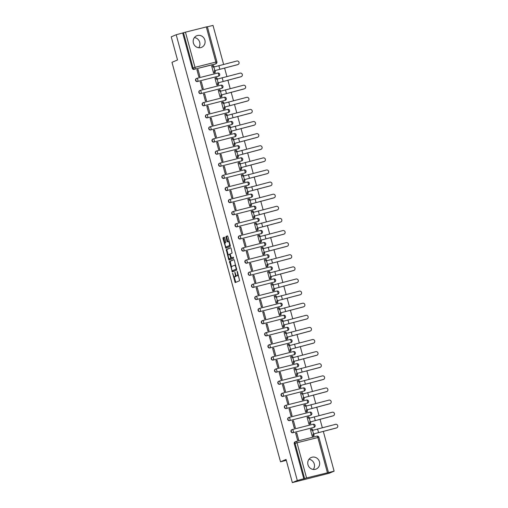 <?xml version="1.0" encoding="UTF-8"?>
<svg xmlns="http://www.w3.org/2000/svg" width="508" height="508" viewBox="0 0 508 508"><rect width="100%" height="100%" fill="white"/><g stroke="black" fill="none" stroke-linecap="round" stroke-linejoin="round"><path stroke-width="0.76" d="M232.594 273.221L235.223 282.588L239.617 280.727L237.458 271.767L237.147 271.304L237.115 271.907L237.401 272.955A2.527 0.838 -104.2 0 1 237.28 275.723L236.912 275.882A2.527 0.838 -104.2 0 1 236.874 275.895A2.527 0.838 -104.2 0 1 235.471 273.774L234.867 272.263L235.128 273.92A2.527 0.838 -104.2 0 1 235.007 276.689L234.639 276.841A2.527 0.838 -104.2 0 1 234.601 276.854A2.527 0.838 -104.2 0 1 233.197 274.733L232.594 273.221M218.288 76.257A1.613 1.518 67.1 0 0 218.491 76.187L218.764 76.073A1.613 1.518 -112.9 0 1 218.561 76.143L197.72 81.426A1.613 1.518 -112.9 0 1 196.672 78.391A1.613 1.518 -112.9 0 1 196.875 78.321A1.613 0.533 75.8 0 1 196.901 78.315A1.613 0.533 75.8 0 1 197.796 79.667A1.613 0.533 75.8 0 1 197.72 81.426L218.561 76.143A1.613 0.533 -104.2 0 0 218.637 74.378A1.613 0.533 75.8 0 0 217.742 73.025A1.613 0.533 75.8 0 0 217.716 73.038L196.933 78.308M221.577 88.367A1.613 1.518 67.1 0 0 221.78 88.297L222.053 88.182A1.613 1.518 -112.9 0 1 221.85 88.252L201.009 93.542A1.613 1.518 -112.9 0 1 199.962 90.5A1.613 1.518 -112.9 0 1 200.165 90.437A1.613 0.533 75.8 0 1 200.19 90.424A1.613 0.533 75.8 0 1 201.085 91.777A1.613 0.533 75.8 0 1 201.009 93.542L221.85 88.252A1.613 0.533 -104.2 0 0 221.926 86.487A1.613 0.533 75.8 0 0 221.031 85.141A1.613 0.533 75.8 0 0 221.005 85.147L200.222 90.424M224.866 100.476A1.613 1.518 67.1 0 0 225.069 100.413L225.342 100.292A1.613 1.518 -112.9 0 1 225.139 100.362L204.299 105.651A1.613 1.518 -112.9 0 1 203.251 102.616A1.613 1.518 -112.9 0 1 203.46 102.546A1.613 0.533 75.8 0 1 203.486 102.533A1.613 0.533 75.8 0 1 204.375 103.886A1.613 0.533 75.8 0 1 204.299 105.651L225.139 100.362A1.613 0.533 -104.2 0 0 225.215 98.603A1.613 0.533 75.8 0 0 224.32 97.25A1.613 0.533 75.8 0 0 224.295 97.257L203.511 102.533M228.156 112.592A1.613 1.518 67.1 0 0 228.359 112.522L228.638 112.408A1.613 1.518 -112.9 0 1 228.429 112.471L207.594 117.761A1.613 1.518 -112.9 0 1 206.54 114.725A1.613 1.518 -112.9 0 1 206.75 114.656A1.613 0.533 75.8 0 1 206.775 114.649L227.584 109.366A1.613 0.533 75.8 0 1 227.609 109.36A1.613 0.533 75.8 0 1 228.505 110.712A1.613 0.533 -104.2 0 1 228.429 112.471L207.594 117.761A1.613 0.533 75.8 0 0 207.67 115.995A1.613 0.533 75.8 0 0 206.775 114.649A1.613 1.613 0 0 0 206.54 114.725L206.267 114.84A1.613 1.518 67.1 0 0 207.321 117.875M231.445 124.701A1.613 1.518 67.1 0 0 231.654 124.631L231.927 124.517A1.613 1.518 -112.9 0 1 231.718 124.587L210.884 129.87A1.613 1.518 -112.9 0 1 209.836 126.835A1.613 1.518 -112.9 0 1 210.039 126.765A1.613 0.533 75.8 0 1 210.064 126.759A1.613 0.533 75.8 0 1 210.96 128.111A1.613 0.533 75.8 0 1 210.884 129.87L231.718 124.587A1.613 0.533 -104.2 0 0 231.794 122.822A1.613 0.533 75.8 0 0 230.905 121.469A1.613 0.533 75.8 0 0 230.88 121.482L210.09 126.752M234.734 136.811A1.613 1.518 67.1 0 0 234.944 136.741L235.217 136.627A1.613 1.518 -112.9 0 1 235.014 136.696L214.173 141.98A1.613 1.518 -112.9 0 1 213.125 138.944A1.613 1.518 -112.9 0 1 213.328 138.874A1.613 0.533 75.8 0 1 213.354 138.868A1.613 0.533 75.8 0 1 214.249 140.221A1.613 0.533 75.8 0 1 214.173 141.98L235.014 136.696A1.613 0.533 -104.2 0 0 235.09 134.931A1.613 0.533 75.8 0 0 234.194 133.579A1.613 0.533 75.8 0 0 234.169 133.591L213.379 138.862M238.03 148.92A1.613 1.518 67.1 0 0 238.233 148.85L238.506 148.736A1.613 1.518 -112.9 0 1 238.303 148.806L217.462 154.095A1.613 1.518 -112.9 0 1 216.414 151.054A1.613 1.518 -112.9 0 1 216.618 150.99A1.613 0.533 75.8 0 1 216.643 150.978A1.613 0.533 75.8 0 1 217.538 152.33A1.613 0.533 75.8 0 1 217.462 154.095L238.303 148.806A1.613 0.533 -104.2 0 0 238.379 147.041A1.613 0.533 75.8 0 0 237.484 145.694A1.613 0.533 75.8 0 0 237.458 145.701L216.675 150.971M241.319 161.03A1.613 1.518 67.1 0 0 241.522 160.966L241.795 160.846A1.613 1.518 -112.9 0 1 241.592 160.915L220.751 166.205A1.613 1.518 -112.9 0 1 219.704 163.17A1.613 1.518 -112.9 0 1 219.907 163.1A1.613 0.533 75.8 0 1 219.939 163.087A1.613 0.533 75.8 0 1 220.828 164.44A1.613 0.533 75.8 0 1 220.751 166.205L241.592 160.915A1.613 0.533 -104.2 0 0 241.668 159.156A1.613 0.533 75.8 0 0 240.773 157.804A1.613 0.533 75.8 0 1 240.773 157.804L219.964 163.087M244.608 173.145A1.613 1.518 67.1 0 0 244.812 173.076L245.085 172.961A1.613 1.518 -112.9 0 1 244.881 173.025L224.047 178.314A1.613 1.518 -112.9 0 1 222.993 175.279A1.613 1.518 -112.9 0 1 223.203 175.209A1.613 0.533 75.8 0 1 223.228 175.203A1.613 0.533 75.8 0 1 224.117 176.549A1.613 0.533 75.8 0 1 224.047 178.314L244.881 173.025A1.613 0.533 -104.2 0 0 244.958 171.266A1.613 0.533 75.8 0 0 244.062 169.913A1.613 0.533 75.8 0 0 244.037 169.92L223.253 175.196M247.898 185.255A1.613 1.518 67.1 0 0 248.101 185.185L248.38 185.071A1.613 1.518 -112.9 0 1 248.171 185.141L227.336 190.424A1.613 1.518 -112.9 0 1 226.289 187.389A1.613 1.518 -112.9 0 1 226.492 187.319A1.613 0.533 75.8 0 1 226.517 187.312A1.613 0.533 75.8 0 1 227.413 188.665A1.613 0.533 75.8 0 1 227.336 190.424L248.171 185.141A1.613 0.533 -104.2 0 0 248.247 183.375A1.613 0.533 75.8 0 0 247.352 182.023A1.613 0.533 75.8 0 0 247.326 182.035L226.543 187.306M251.187 197.364A1.613 1.518 67.1 0 0 251.397 197.294L251.67 197.18A1.613 1.518 -112.9 0 1 251.46 197.25L230.626 202.533A1.613 1.518 -112.9 0 1 229.578 199.498A1.613 1.518 -112.9 0 1 229.781 199.428A1.613 0.533 75.8 0 1 229.806 199.422A1.613 0.533 75.8 0 1 230.702 200.774A1.613 0.533 75.8 0 1 230.626 202.533L251.46 197.25A1.613 0.533 -104.2 0 0 251.536 195.485A1.613 0.533 75.8 0 0 250.647 194.132A1.613 0.533 75.8 0 0 250.622 194.145L229.832 199.415M254.476 209.474A1.613 1.518 67.1 0 0 254.686 209.404L254.959 209.29A1.613 1.518 -112.9 0 1 254.756 209.359L233.915 214.649A1.613 1.518 -112.9 0 1 232.867 211.607A1.613 1.518 -112.9 0 1 233.07 211.544A1.613 0.533 75.8 0 1 233.096 211.531L253.911 206.254A1.613 0.533 75.8 0 1 253.936 206.248A1.613 0.533 75.8 0 1 254.832 207.594A1.613 0.533 -104.2 0 1 254.756 209.359L233.915 214.649A1.613 0.533 75.8 0 0 233.991 212.884A1.613 0.533 75.8 0 0 233.096 211.531A1.613 1.613 0 0 0 232.867 211.607L232.594 211.728A1.613 1.518 67.1 0 0 233.642 214.763M257.772 221.583A1.613 1.518 67.1 0 0 257.975 221.52L258.248 221.399A1.613 1.518 -112.9 0 1 258.045 221.469L237.204 226.759A1.613 1.518 -112.9 0 1 236.156 223.723A1.613 1.518 -112.9 0 1 236.36 223.653A1.613 0.533 75.8 0 1 236.385 223.641A1.613 0.533 75.8 0 1 237.28 224.993A1.613 0.533 75.8 0 1 237.204 226.759L258.045 221.469A1.613 0.533 -104.2 0 0 258.121 219.71A1.613 0.533 75.8 0 0 257.226 218.357A1.613 0.533 75.8 0 0 257.2 218.364L236.417 223.641M261.061 233.699A1.613 1.518 67.1 0 0 261.264 233.629L261.537 233.515A1.613 1.518 -112.9 0 1 261.334 233.578L240.494 238.868A1.613 1.518 -112.9 0 1 239.446 235.833A1.613 1.518 -112.9 0 1 239.655 235.763A1.613 0.533 75.8 0 1 239.681 235.756A1.613 0.533 75.8 0 1 240.57 237.103A1.613 0.533 75.8 0 1 240.494 238.868L261.334 233.578A1.613 0.533 -104.2 0 0 261.41 231.819A1.613 0.533 75.8 0 0 260.515 230.467A1.613 0.533 75.8 0 0 260.49 230.473L239.706 235.75M264.351 245.809A1.613 1.518 67.1 0 0 264.554 245.739L264.827 245.624A1.613 1.518 -112.9 0 1 264.624 245.694L243.789 250.977A1.613 1.518 -112.9 0 1 242.735 247.942A1.613 1.518 -112.9 0 1 242.945 247.872A1.613 0.533 75.8 0 1 242.97 247.866L263.779 242.589A1.613 0.533 75.8 0 1 263.804 242.576A1.613 0.533 75.8 0 1 264.7 243.929A1.613 0.533 -104.2 0 1 264.624 245.694L243.789 250.977A1.613 0.533 75.8 0 0 243.865 249.212A1.613 0.533 75.8 0 0 242.97 247.866A1.613 1.613 0 0 0 242.735 247.942L242.462 248.056A1.613 1.518 67.1 0 0 243.51 251.092M267.64 257.918A1.613 1.518 67.1 0 0 267.843 257.848L268.122 257.734A1.613 1.518 -112.9 0 1 267.913 257.804L247.079 263.087A1.613 1.518 -112.9 0 1 246.031 260.052A1.613 1.518 -112.9 0 1 246.234 259.982A1.613 0.533 75.8 0 1 246.259 259.975A1.613 0.533 75.8 0 1 247.155 261.328A1.613 0.533 75.8 0 1 247.079 263.087L267.913 257.804A1.613 0.533 -104.2 0 0 267.989 256.038A1.613 0.533 75.8 0 0 267.094 254.686A1.613 0.533 75.8 0 1 267.094 254.686L246.285 259.969M270.929 270.027A1.613 1.518 67.1 0 0 271.139 269.958L271.412 269.843A1.613 1.518 -112.9 0 1 271.202 269.913L250.368 275.203A1.613 1.518 -112.9 0 1 249.32 272.161A1.613 1.518 -112.9 0 1 249.523 272.091A1.613 0.533 75.8 0 1 249.549 272.085A1.613 0.533 75.8 0 1 250.444 273.437A1.613 0.533 75.8 0 1 250.368 275.203L271.202 269.913A1.613 0.533 -104.2 0 0 271.278 268.148A1.613 0.533 75.8 0 0 270.389 266.802A1.613 0.533 75.8 0 0 270.364 266.808L249.574 272.078M274.225 282.137A1.613 1.518 67.1 0 0 274.428 282.073L274.701 281.953A1.613 1.518 -112.9 0 1 274.498 282.023L253.657 287.312A1.613 1.518 -112.9 0 1 252.609 284.277A1.613 1.518 -112.9 0 1 252.813 284.207A1.613 0.533 75.8 0 1 252.838 284.194A1.613 0.533 75.8 0 1 253.733 285.547A1.613 0.533 75.8 0 1 253.657 287.312L274.498 282.023A1.613 0.533 -104.2 0 0 274.574 280.264A1.613 0.533 75.8 0 0 273.679 278.911A1.613 0.533 75.8 0 0 273.653 278.917L252.863 284.194M277.514 294.253A1.613 1.518 67.1 0 0 277.717 294.183L277.99 294.062A1.613 1.518 -112.9 0 1 277.787 294.132L256.946 299.422A1.613 1.518 -112.9 0 1 255.899 296.386A1.613 1.518 -112.9 0 1 256.102 296.316A1.613 0.533 75.8 0 1 256.127 296.31A1.613 0.533 75.8 0 1 257.023 297.656A1.613 0.533 75.8 0 1 256.946 299.422L277.787 294.132A1.613 0.533 -104.2 0 0 277.863 292.373A1.613 0.533 75.8 0 0 276.968 291.021A1.613 0.533 75.8 0 1 276.968 291.021L256.159 296.304M280.803 306.362A1.613 1.518 67.1 0 0 281.007 306.292L281.28 306.178A1.613 1.518 -112.9 0 1 281.076 306.248L260.236 311.531A1.613 1.518 -112.9 0 1 259.188 308.496A1.613 1.518 -112.9 0 1 259.397 308.426A1.613 0.533 75.8 0 1 259.423 308.419A1.613 0.533 75.8 0 1 260.312 309.766A1.613 0.533 75.8 0 1 260.236 311.531L281.076 306.248A1.613 0.533 -104.2 0 0 281.153 304.483A1.613 0.533 75.8 0 0 280.257 303.13A1.613 0.533 75.8 0 0 280.232 303.143L259.448 308.413M284.093 318.472A1.613 1.518 67.1 0 0 284.296 318.402L284.569 318.287A1.613 1.518 -112.9 0 1 284.366 318.357L263.531 323.64A1.613 1.518 -112.9 0 1 262.477 320.605A1.613 1.518 -112.9 0 1 262.687 320.535A1.613 0.533 75.8 0 1 262.712 320.529A1.613 0.533 75.8 0 1 263.608 321.882A1.613 0.533 75.8 0 1 263.531 323.64L284.366 318.357A1.613 0.533 -104.2 0 0 284.442 316.592A1.613 0.533 75.8 0 0 283.547 315.239A1.613 0.533 75.8 0 0 283.521 315.252L262.738 320.523M287.382 330.581A1.613 1.518 67.1 0 0 287.591 330.511L287.865 330.397A1.613 1.518 -112.9 0 1 287.655 330.467L266.821 335.75A1.613 1.518 -112.9 0 1 265.773 332.715A1.613 1.518 -112.9 0 1 265.976 332.645A1.613 0.533 75.8 0 1 266.001 332.638A1.613 0.533 75.8 0 1 266.897 333.991A1.613 0.533 75.8 0 1 266.821 335.75L287.655 330.467A1.613 0.533 -104.2 0 0 287.731 328.701A1.613 0.533 75.8 0 0 286.842 327.355A1.613 0.533 75.8 0 0 286.81 327.362L266.027 332.632M290.671 342.69A1.613 1.518 67.1 0 0 290.881 342.621L291.154 342.506A1.613 1.518 -112.9 0 1 290.951 342.576L270.11 347.866A1.613 1.518 -112.9 0 1 269.062 344.83A1.613 1.518 -112.9 0 1 269.265 344.761A1.613 0.533 75.8 0 1 269.291 344.748L290.106 339.471A1.613 0.533 75.8 0 1 290.132 339.465A1.613 0.533 75.8 0 1 291.021 340.811A1.613 0.533 -104.2 0 1 290.951 342.576L270.11 347.866A1.613 0.533 75.8 0 0 270.186 346.1A1.613 0.533 75.8 0 0 269.291 344.748A1.613 1.613 0 0 0 269.062 344.83L268.789 344.945A1.613 1.518 67.1 0 0 269.837 347.98M293.967 354.806A1.613 1.518 67.1 0 0 294.17 354.736L294.443 354.616A1.613 1.518 -112.9 0 1 294.24 354.686L273.399 359.975A1.613 1.518 -112.9 0 1 272.351 356.94A1.613 1.518 -112.9 0 1 272.555 356.87A1.613 0.533 75.8 0 1 272.58 356.857A1.613 0.533 75.8 0 1 273.475 358.21A1.613 0.533 75.8 0 1 273.399 359.975L294.24 354.686A1.613 0.533 -104.2 0 0 294.316 352.927A1.613 0.533 75.8 0 0 293.421 351.574A1.613 0.533 75.8 0 0 293.395 351.58L272.606 356.857M297.256 366.916A1.613 1.518 67.1 0 0 297.459 366.846L297.732 366.732A1.613 1.518 -112.9 0 1 297.529 366.795L276.689 372.085A1.613 1.518 -112.9 0 1 275.641 369.049A1.613 1.518 -112.9 0 1 275.844 368.979A1.613 0.533 75.8 0 1 275.869 368.973A1.613 0.533 75.8 0 1 276.765 370.319A1.613 0.533 75.8 0 1 276.689 372.085L297.529 366.795A1.613 0.533 -104.2 0 0 297.605 365.036A1.613 0.533 75.8 0 0 296.71 363.684A1.613 0.533 75.8 0 0 296.685 363.69L275.901 368.967M300.546 379.025A1.613 1.518 67.1 0 0 300.749 378.955L301.022 378.841A1.613 1.518 -112.9 0 1 300.819 378.911L279.978 384.194A1.613 1.518 -112.9 0 1 278.93 381.159A1.613 1.518 -112.9 0 1 279.14 381.089A1.613 0.533 75.8 0 1 279.165 381.083A1.613 0.533 75.8 0 1 280.054 382.435A1.613 0.533 75.8 0 1 279.978 384.194L300.819 378.911A1.613 0.533 -104.2 0 0 300.895 377.146A1.613 0.533 75.8 0 0 299.999 375.793A1.613 0.533 75.8 0 0 299.974 375.806L279.19 381.076M303.835 391.135A1.613 1.518 67.1 0 0 304.038 391.065L304.317 390.95A1.613 1.518 -112.9 0 1 304.108 391.02L283.274 396.304A1.613 1.518 -112.9 0 1 282.219 393.268A1.613 1.518 -112.9 0 1 282.429 393.198A1.613 0.533 75.8 0 1 282.454 393.192A1.613 0.533 75.8 0 1 283.35 394.545A1.613 0.533 75.8 0 1 283.274 396.304L304.108 391.02A1.613 0.533 -104.2 0 0 304.184 389.255A1.613 0.533 75.8 0 0 303.289 387.902A1.613 0.533 75.8 0 0 303.263 387.915L282.48 393.186M307.124 403.244A1.613 1.518 67.1 0 0 307.334 403.174L307.607 403.06A1.613 1.518 -112.9 0 1 307.397 403.13L286.563 408.419A1.613 1.518 -112.9 0 1 285.515 405.378A1.613 1.518 -112.9 0 1 285.718 405.314A1.613 0.533 75.8 0 1 285.744 405.301A1.613 0.533 75.8 0 1 286.639 406.654A1.613 0.533 75.8 0 1 286.563 408.419L307.397 403.13A1.613 0.533 -104.2 0 0 307.473 401.364A1.613 0.533 75.8 0 0 306.584 400.018A1.613 0.533 75.8 0 0 306.559 400.025L285.769 405.301M310.413 415.353A1.613 1.518 67.1 0 0 310.623 415.29L310.896 415.169A1.613 1.518 -112.9 0 1 310.693 415.239L289.852 420.529A1.613 1.518 -112.9 0 1 288.804 417.493A1.613 1.518 -112.9 0 1 289.008 417.424A1.613 0.533 75.8 0 1 289.033 417.411A1.613 0.533 75.8 0 1 289.928 418.763A1.613 0.533 75.8 0 1 289.852 420.529L310.693 415.239A1.613 0.533 -104.2 0 0 310.769 413.48A1.613 0.533 75.8 0 0 309.874 412.128A1.613 0.533 75.8 0 0 309.848 412.134L289.058 417.411M313.709 427.469A1.613 1.518 67.1 0 0 313.912 427.399L314.185 427.285A1.613 1.518 -112.9 0 1 313.982 427.349L293.141 432.638A1.613 1.518 -112.9 0 1 292.094 429.603A1.613 1.518 -112.9 0 1 292.297 429.533A1.613 0.533 75.8 0 1 292.322 429.527A1.613 0.533 75.8 0 1 293.218 430.873A1.613 0.533 75.8 0 1 293.141 432.638L313.982 427.349A1.613 0.533 -104.2 0 0 314.058 425.59A1.613 0.533 75.8 0 0 313.163 424.237A1.613 0.533 75.8 0 1 313.163 424.237L292.354 429.52M307.969 464.725A6.28 5.918 67.1 0 0 316.154 469.055A6.28 5.918 67.1 0 0 319.456 461.81A6.28 5.918 67.1 0 0 311.264 457.479A6.28 5.918 67.1 0 0 307.969 464.725M313.271 469.455A6.28 5.918 67.1 0 0 314.274 464.001A6.28 5.918 67.1 0 0 308.972 459.27M193.396 43.021A6.28 5.918 67.1 0 0 201.581 47.352A6.28 5.918 67.1 0 0 204.883 40.107A6.28 5.918 67.1 0 0 196.691 35.782A6.28 5.918 67.1 0 0 193.396 43.021M198.698 47.752A6.28 5.918 67.1 0 0 199.701 42.297A6.28 5.918 67.1 0 0 194.399 37.567M224.72 237.877L224.282 237.217L223.037 237.738L222.999 238.608L225.882 248.26L230.295 246.399L230.327 245.535L227.889 236.544L227.451 235.877L225.946 236.512L226.955 241.224L227.394 241.891L228.143 241.573A2.115 0.705 -104.2 0 1 228.175 241.56A2.115 0.705 -104.2 0 1 229.362 243.383A2.115 0.705 -104.2 0 1 229.254 245.65L226.358 246.875A2.115 0.705 -104.2 0 1 226.32 246.882A2.115 0.705 -104.2 0 1 225.133 245.059A2.115 0.705 -104.2 0 1 225.247 242.792L225.73 242.589L225.768 241.725L224.72 237.877M306.559 477.945L334.118 471.164L329.165 473.259L292.348 482.6L286.061 459.467L280.511 461.81L171.971 62.313L177.521 59.969L171.234 36.836L176.193 34.741L297.301 480.505L304.59 478.53L295.034 443.357A1.613 1.518 -112.9 0 1 296.088 441.433A1.613 0.533 -104.2 0 0 296.088 441.433A1.613 1.613 0 0 0 295.885 441.503L295.11 441.827A1.613 1.518 -112.9 0 0 294.265 443.687L297.009 442.773L306.559 477.945L304.59 478.53M292.348 482.6L297.301 480.505M229.476 261.442L232.334 271.958L236.734 270.097L234.328 260.242L233.89 259.575L229.476 261.442L230.213 261.252L231.502 266.992M228.664 259.448L226.257 249.593L230.67 247.726L231.108 248.393L232.112 253.105L230.334 253.86L230.295 254.724L231.426 257.937L233.293 257.15L233.585 258.216L229.114 260.109L228.664 259.448L229.4 259.258L229.222 258.616M214.992 64.148L215.767 63.824A1.613 1.518 -112.9 0 0 215.97 63.754L215.201 64.078A1.613 1.518 -112.9 0 1 214.992 64.148L194.926 69.107A1.613 1.518 -112.9 0 1 193.034 67.926L183.477 32.76L185.452 32.175L207.347 26.676L216.897 61.849L215.843 62.059L206.286 26.892M334.118 471.164L323.291 431.317M322.307 427.698L320.002 419.208M319.018 415.582L316.713 407.099M315.728 403.473L313.423 394.983M312.439 391.363L310.134 382.873M309.15 379.254L306.838 370.764M305.854 367.144L303.549 358.654M302.565 355.029L300.26 346.545M299.276 342.919L296.97 334.429M295.986 330.81L293.681 322.32M292.697 318.7L290.386 310.21M289.408 306.591L287.096 298.101M286.112 294.475L283.807 285.991M282.823 282.365L280.518 273.882M279.533 270.256L277.228 261.766M276.244 258.147L273.939 249.657M272.955 246.037L270.643 237.547M269.659 233.928L267.354 225.438M266.37 221.812L264.065 213.328M263.081 209.702L260.775 201.212M259.791 197.593L257.486 189.103M256.502 185.484L254.197 176.994M253.213 173.374L250.901 164.884M249.917 161.258L247.612 152.775M246.628 149.149L244.323 140.659M243.338 137.039L241.033 128.549M240.049 124.93L237.744 116.44M236.76 112.82L234.455 104.331M233.47 100.705L231.159 92.221M230.175 88.595L227.87 80.105M226.886 76.486L224.58 67.996M223.596 64.376L213.004 25.4L207.385 26.829M176.193 34.741L183.477 32.76M310.706 429.311L310.375 429.393L312.274 436.378L313.36 436.048M296.748 432.848L295.643 433.127L297.542 440.112L298.647 439.833L296.748 432.848L295.694 433.299M293.459 420.738L292.354 421.018L294.253 428.003L295.358 427.723L293.459 420.738L292.398 421.183M307.41 417.195L307.08 417.284L308.978 424.269L310.071 423.939M290.17 408.629L289.065 408.908L290.963 415.893L292.068 415.614L290.17 408.629L289.109 409.073M304.121 405.086L303.79 405.168L305.689 412.159L306.781 411.829M286.88 396.513L285.775 396.799L287.674 403.784L288.779 403.504L286.88 396.513L285.82 396.964M300.831 392.976L300.501 393.059L302.4 400.044L303.492 399.713M283.591 384.404L282.486 384.683L284.385 391.674L285.49 391.395L283.591 384.404L282.531 384.854M297.542 380.867L297.212 380.949L299.11 387.934L300.203 387.604M280.302 372.294L279.197 372.574L281.095 379.559L282.194 379.279L280.302 372.294L279.241 372.745M294.253 368.757L293.922 368.84L295.821 375.825L296.907 375.495M277.006 360.185L275.901 360.464L277.8 367.449L278.905 367.17L277.006 360.185L275.952 360.629M290.963 356.641L290.633 356.73L292.532 363.715L293.618 363.385M273.717 348.075L272.612 348.355L274.511 355.34L275.615 355.06L273.717 348.075L272.656 348.52M287.668 344.532L287.337 344.615L289.236 351.606L290.328 351.276M270.427 335.959L269.323 336.245L271.221 343.23L272.326 342.951L270.427 335.959L269.367 336.41M284.378 332.423L284.048 332.505L285.947 339.496L287.039 339.166M267.138 323.85L266.033 324.129L267.932 331.121L269.037 330.841L267.138 323.85L266.078 324.301M281.089 320.313L280.759 320.396L282.658 327.381L283.75 327.05M263.849 311.741L262.744 312.02L264.643 319.011L265.748 318.726L263.849 311.741L262.788 312.191M277.8 308.204L277.47 308.286L279.368 315.271L280.46 314.941M260.553 299.631L259.455 299.911L261.347 306.896L262.452 306.616L260.553 299.631L259.499 300.076M274.511 296.088L274.18 296.177L276.079 303.162L277.165 302.832M257.264 287.522L256.159 287.801L258.058 294.786L259.163 294.507L257.264 287.522L256.21 287.966M271.215 283.978L270.891 284.061L272.783 291.052L273.875 290.722M253.975 275.412L252.87 275.692L254.768 282.677L255.873 282.397L253.975 275.412L252.914 275.857M267.926 271.869L267.595 271.951L269.494 278.943L270.586 278.613M250.685 263.296L249.58 263.576L251.479 270.567L252.584 270.288L250.685 263.296L249.625 263.747M264.636 259.759L264.306 259.842L266.205 266.827L267.297 266.497M247.396 251.187L246.291 251.466L248.19 258.458L249.295 258.172L247.396 251.187L246.336 251.638M261.347 247.65L261.017 247.733L262.915 254.718L264.008 254.387M244.107 239.078L243.002 239.357L244.9 246.342L246.005 246.062L244.107 239.078L243.046 239.522M258.058 235.541L257.727 235.623L259.626 242.608L260.718 242.278M240.811 226.968L239.713 227.247L241.605 234.232L242.71 233.953L240.811 226.968L239.757 227.413M254.768 223.425L254.438 223.507L256.337 230.499L257.423 230.168M237.522 214.859L236.417 215.138L238.316 222.123L239.42 221.844L237.522 214.859L236.461 215.303M251.473 211.315L251.143 211.398L253.041 218.389L254.133 218.059M234.232 202.743L233.128 203.022L235.026 210.014L236.131 209.734L234.232 202.743L233.172 203.194M248.183 199.206L247.853 199.288L249.752 206.273L250.844 205.943M230.943 190.633L229.838 190.913L231.737 197.904L232.842 197.618L230.943 190.633L229.883 191.084M244.894 187.096L244.564 187.179L246.463 194.164L247.555 193.834M227.654 178.524L226.549 178.803L228.448 185.788L229.553 185.509L227.654 178.524L226.593 178.968M241.605 174.987L241.275 175.07L243.173 182.054L244.265 181.724M224.365 166.414L223.26 166.694L225.158 173.679L226.263 173.399L224.365 166.414L223.304 166.859M238.316 162.871L237.985 162.96L239.884 169.945L240.976 169.615M221.069 154.305L219.964 154.584L221.863 161.569L222.968 161.29L221.069 154.305L220.015 154.749M235.026 150.762L234.696 150.844L236.595 157.836L237.681 157.505M217.78 142.189L216.675 142.475L218.573 149.46L219.678 149.181L217.78 142.189L216.719 142.64M231.731 138.652L231.4 138.735L233.299 145.72L234.391 145.39M214.49 130.08L213.385 130.359L215.284 137.351L216.389 137.071L214.49 130.08L213.43 130.531M228.441 126.543L228.111 126.625L230.01 133.61L231.102 133.28M211.201 117.97L210.096 118.25L211.995 125.235L213.1 124.955L211.201 117.97L210.141 118.415M225.152 114.433L224.822 114.516L226.72 121.501L227.813 121.171M207.912 105.861L206.807 106.14L208.705 113.125L209.81 112.846L207.912 105.861L206.851 106.305M221.863 102.318L221.532 102.406L223.431 109.391L224.523 109.061M204.622 93.751L203.518 94.031L205.416 101.016L206.515 100.736L204.622 93.751L203.562 94.196M218.573 90.208L218.243 90.291L220.142 97.282L221.234 96.952M201.327 81.636L200.222 81.921L202.121 88.906L203.225 88.627L201.327 81.636L200.273 82.086M215.284 78.099L214.954 78.181L216.852 85.166L217.938 84.836M198.037 69.526L196.933 69.806L198.831 76.797L199.936 76.517L198.037 69.526L196.977 69.977M211.988 65.989L211.658 66.072L213.557 73.057L214.649 72.727M280.511 461.81L286.302 460.343M218.764 76.073A1.613 1.613 0 0 0 219.666 74.079A1.613 1.613 0 0 0 217.742 73.025L196.901 78.315A1.613 1.613 0 0 0 196.672 78.391L196.399 78.505A1.613 1.518 67.1 0 0 197.447 81.547M222.053 88.182A1.613 1.613 0 0 0 222.955 86.189A1.613 1.613 0 0 0 221.031 85.141L200.19 90.424A1.613 1.613 0 0 0 199.962 90.5L199.688 90.621A1.613 1.518 67.1 0 0 200.736 93.656M225.342 100.292A1.613 1.613 0 0 0 226.244 98.298A1.613 1.613 0 0 0 224.32 97.25L203.486 102.533A1.613 1.613 0 0 0 203.251 102.616L202.978 102.73A1.613 1.518 67.1 0 0 204.026 105.766M231.927 124.517A1.613 1.613 0 0 0 232.823 122.517A1.613 1.613 0 0 0 230.905 121.469L210.064 126.759A1.613 1.613 0 0 0 209.836 126.835L209.563 126.949A1.613 1.518 67.1 0 0 210.61 129.984M235.217 136.627A1.613 1.613 0 0 0 236.118 134.633A1.613 1.613 0 0 0 234.194 133.579L213.354 138.868A1.613 1.613 0 0 0 213.125 138.944L212.852 139.059A1.613 1.518 67.1 0 0 213.9 142.1M238.506 148.736A1.613 1.613 0 0 0 239.408 146.742A1.613 1.613 0 0 0 237.484 145.694L216.643 150.978A1.613 1.613 0 0 0 216.414 151.054L216.141 151.174A1.613 1.518 67.1 0 0 217.189 154.21M241.795 160.846A1.613 1.613 0 0 0 242.697 158.852A1.613 1.613 0 0 0 240.773 157.804L219.939 163.087A1.613 1.613 0 0 0 219.704 163.17L219.431 163.284A1.613 1.518 67.1 0 0 220.478 166.319M245.085 172.961A1.613 1.613 0 0 0 245.986 170.961A1.613 1.613 0 0 0 244.062 169.913L223.228 175.203A1.613 1.613 0 0 0 222.993 175.279L222.72 175.393A1.613 1.518 67.1 0 0 223.768 178.429M248.38 185.071A1.613 1.613 0 0 0 249.276 183.071A1.613 1.613 0 0 0 247.352 182.023L226.517 187.312A1.613 1.613 0 0 0 226.289 187.389L226.009 187.503A1.613 1.518 67.1 0 0 227.063 190.538M251.67 197.18A1.613 1.613 0 0 0 252.565 195.18A1.613 1.613 0 0 0 250.647 194.132L229.806 199.422A1.613 1.613 0 0 0 229.578 199.498L229.305 199.612A1.613 1.518 67.1 0 0 230.353 202.654M258.248 221.399A1.613 1.613 0 0 0 259.15 219.405A1.613 1.613 0 0 0 257.226 218.357L236.385 223.641A1.613 1.613 0 0 0 236.156 223.723L235.883 223.838A1.613 1.518 67.1 0 0 236.931 226.873M261.537 233.515A1.613 1.613 0 0 0 262.439 231.515A1.613 1.613 0 0 0 260.515 230.467L239.681 235.756A1.613 1.613 0 0 0 239.446 235.833L239.173 235.947A1.613 1.518 67.1 0 0 240.221 238.982M268.122 257.734A1.613 1.613 0 0 0 269.018 255.734A1.613 1.613 0 0 0 267.094 254.686L246.259 259.975A1.613 1.613 0 0 0 246.031 260.052L245.751 260.166A1.613 1.518 67.1 0 0 246.805 263.207M271.412 269.843A1.613 1.613 0 0 0 272.313 267.849A1.613 1.613 0 0 0 270.389 266.802L249.549 272.085A1.613 1.613 0 0 0 249.32 272.161L249.047 272.282A1.613 1.518 67.1 0 0 250.095 275.317M274.701 281.953A1.613 1.613 0 0 0 275.603 279.959A1.613 1.613 0 0 0 273.679 278.911L252.838 284.194A1.613 1.613 0 0 0 252.609 284.277L252.336 284.391A1.613 1.518 67.1 0 0 253.384 287.426M277.99 294.062A1.613 1.613 0 0 0 278.892 292.068A1.613 1.613 0 0 0 276.968 291.021L256.127 296.31A1.613 1.613 0 0 0 255.899 296.386L255.626 296.501A1.613 1.518 67.1 0 0 256.673 299.536M281.28 306.178A1.613 1.613 0 0 0 282.181 304.178A1.613 1.613 0 0 0 280.257 303.13L259.423 308.419A1.613 1.613 0 0 0 259.188 308.496L258.915 308.61A1.613 1.518 67.1 0 0 259.963 311.645M284.569 318.287A1.613 1.613 0 0 0 285.471 316.287A1.613 1.613 0 0 0 283.547 315.239L262.712 320.529A1.613 1.613 0 0 0 262.477 320.605L262.204 320.719A1.613 1.518 67.1 0 0 263.252 323.761M287.865 330.397A1.613 1.613 0 0 0 288.76 328.403A1.613 1.613 0 0 0 286.842 327.355L266.001 332.638A1.613 1.613 0 0 0 265.773 332.715L265.494 332.835A1.613 1.518 67.1 0 0 266.548 335.871M294.443 354.616A1.613 1.613 0 0 0 295.345 352.622A1.613 1.613 0 0 0 293.421 351.574L272.58 356.857A1.613 1.613 0 0 0 272.351 356.94L272.078 357.054A1.613 1.518 67.1 0 0 273.126 360.089M297.732 366.732A1.613 1.613 0 0 0 298.634 364.731A1.613 1.613 0 0 0 296.71 363.684L275.869 368.973A1.613 1.613 0 0 0 275.641 369.049L275.368 369.164A1.613 1.518 67.1 0 0 276.416 372.199M301.022 378.841A1.613 1.613 0 0 0 301.923 376.841A1.613 1.613 0 0 0 299.999 375.793L279.165 381.083A1.613 1.613 0 0 0 278.93 381.159L278.657 381.273A1.613 1.518 67.1 0 0 279.705 384.308M304.317 390.95A1.613 1.613 0 0 0 305.213 388.957A1.613 1.613 0 0 0 303.289 387.902L282.454 393.192A1.613 1.613 0 0 0 282.219 393.268L281.946 393.382A1.613 1.518 67.1 0 0 282.994 396.424M307.607 403.06A1.613 1.613 0 0 0 308.502 401.066A1.613 1.613 0 0 0 306.584 400.018L285.744 405.301A1.613 1.613 0 0 0 285.515 405.378L285.236 405.498A1.613 1.518 67.1 0 0 286.29 408.534M310.896 415.169A1.613 1.613 0 0 0 311.798 413.175A1.613 1.613 0 0 0 309.874 412.128L289.033 417.411A1.613 1.613 0 0 0 288.804 417.493L288.531 417.608A1.613 1.518 67.1 0 0 289.579 420.643M314.185 427.285A1.613 1.613 0 0 0 315.087 425.285A1.613 1.613 0 0 0 313.163 424.237L292.322 429.527A1.613 1.613 0 0 0 292.094 429.603L291.821 429.717A1.613 1.518 67.1 0 0 292.868 432.752M182.709 33.09L192.259 68.256A1.613 1.518 67.1 0 0 194.158 69.431M303.822 478.853L294.265 443.687M235.293 276.676A2.527 0.838 -104.2 0 0 235.337 276.669A2.527 0.838 -104.2 0 0 235.375 276.657L234.639 276.841M236.106 275.311A2.527 0.838 -104.2 0 1 235.744 276.498L235.375 276.657M237.566 275.717A2.527 0.838 -104.2 0 0 237.611 275.711A2.527 0.838 -104.2 0 0 237.649 275.692L236.912 275.882M238.335 274.987A2.527 0.838 -104.2 0 1 238.017 275.539L237.649 275.692M234.118 276.638L235.801 282.34M234.029 259.639L230.213 261.252M232.512 270.726L232.912 271.71M231.997 270.313L232.315 270.777L236.176 269.145L235.896 267.43A2.527 0.838 -104.2 0 0 234.493 265.309A2.527 0.838 -104.2 0 0 234.455 265.322L231.813 266.44A2.527 0.838 -104.2 0 0 231.692 269.208L231.997 270.313M236.715 269.037L233.045 270.586M235.712 265.341A2.527 0.838 -104.2 0 0 235.229 265.125A2.527 0.838 -104.2 0 0 235.191 265.138L234.537 265.303M228.238 254.997L226.955 250.266L226.219 250.457M230.81 247.79L226.993 249.403L226.955 250.266M230.257 258.547A2.115 0.705 -104.2 0 0 230.289 258.54A2.115 0.705 -104.2 0 0 230.321 258.528L233.432 257.219M228.479 254.641A2.115 0.705 -104.2 0 0 228.365 256.902A2.115 0.705 -104.2 0 0 229.553 258.731A2.115 0.705 -104.2 0 0 229.584 258.718L230.607 258.286L230.645 257.423L229.514 254.203L228.479 254.641M229.4 259.258L229.692 259.861M227.025 246.704A2.115 0.705 -104.2 0 0 227.057 246.697A2.115 0.705 -104.2 0 0 227.089 246.685L226.358 246.875M230.219 245.129A2.115 0.705 -104.2 0 1 229.991 245.459L227.089 246.685M229.229 241.471A2.115 0.705 -104.2 0 0 228.911 241.376A2.115 0.705 -104.2 0 0 228.879 241.383L228.213 241.554M227.59 235.941L226.682 236.328L226.644 237.192L227.984 241.637M226.009 246.786L226.473 248.012M224.428 237.274L223.774 237.554L223.736 238.417L225.019 243.129M336.766 427.825L336.442 427.965A1.854 1.746 -112.9 0 1 336.201 428.041L313.55 433.946L336.525 427.907A1.854 1.746 67.1 0 0 337.699 425.564A1.854 1.746 67.1 0 0 335.559 424.332L311.899 430.536A1.613 0.533 -104.2 0 0 311.004 429.184A1.613 0.533 -104.2 0 0 310.979 429.19L310.388 429.444M313.861 433.978L313.893 434.092A1.613 0.533 75.8 0 1 313.817 435.858L312.858 436.099A1.613 0.533 -104.2 0 0 312.934 434.34L312.903 434.219M312.261 436.353L312.858 436.099M311.029 429.177L311.937 428.949A1.613 0.533 75.8 0 1 311.963 428.942A1.613 0.533 75.8 0 1 312.852 430.27M313.049 436.181L313.817 435.858M333.47 415.715L333.146 415.855A1.854 1.746 -112.9 0 1 332.911 415.931L309.613 422.11L333.235 415.792A1.854 1.746 67.1 0 0 334.404 413.455A1.854 1.746 67.1 0 0 332.264 412.223L308.61 418.421A1.613 0.533 -104.2 0 0 307.715 417.074A1.613 0.533 -104.2 0 0 307.689 417.081L307.099 417.328M310.566 421.869L310.598 421.983A1.613 0.533 75.8 0 1 310.521 423.748L309.569 423.99A1.613 0.533 -104.2 0 0 309.645 422.224L309.613 422.11M308.972 424.244L309.569 423.99M307.74 417.068L308.648 416.839A1.613 0.533 75.8 0 1 308.674 416.827A1.613 0.533 75.8 0 1 309.562 418.16M309.753 424.072L310.521 423.748M330.181 403.606L329.857 403.739A1.854 1.746 -112.9 0 1 329.622 403.822L306.318 410L329.946 403.682A1.854 1.746 67.1 0 0 331.114 401.345A1.854 1.746 67.1 0 0 328.974 400.114L305.321 406.311A1.613 0.533 -104.2 0 0 304.425 404.959A1.613 0.533 -104.2 0 0 304.4 404.971L303.803 405.219M307.276 409.759L307.308 409.873A1.613 0.533 75.8 0 1 307.232 411.639L306.273 411.88A1.613 0.533 -104.2 0 0 306.349 410.115L306.318 410M305.683 412.128L306.273 411.88M304.451 404.959L305.359 404.73A1.613 0.533 75.8 0 1 305.384 404.717A1.613 0.533 75.8 0 1 306.273 406.051M306.464 411.963L307.232 411.639M326.892 391.497L326.568 391.63A1.854 1.746 -112.9 0 1 326.333 391.712L303.028 397.891L326.657 391.573A1.854 1.746 67.1 0 0 327.825 389.23A1.854 1.746 67.1 0 0 325.685 388.004L302.031 394.202A1.613 0.533 -104.2 0 0 301.136 392.849A1.613 0.533 -104.2 0 0 301.111 392.862L300.514 393.109M303.987 397.643L304.019 397.764A1.613 0.533 75.8 0 1 303.943 399.523L302.984 399.771A1.613 0.533 -104.2 0 0 303.06 398.005L303.028 397.891M302.393 400.018L302.984 399.771M302.089 392.608L302.063 392.614A1.613 0.533 75.8 0 1 302.089 392.608A1.613 0.533 75.8 0 1 302.978 393.941M303.174 399.853L303.943 399.523M323.602 379.381L323.279 379.52A1.854 1.746 -112.9 0 1 323.044 379.597L300.387 385.502L323.367 379.463A1.854 1.746 67.1 0 0 324.536 377.12A1.854 1.746 67.1 0 0 322.396 375.888L298.736 382.092A1.613 0.533 -104.2 0 0 297.847 380.74A1.613 0.533 -104.2 0 0 297.815 380.746L297.224 381M300.698 385.534L300.73 385.655A1.613 0.533 75.8 0 1 300.653 387.413L299.695 387.655A1.613 0.533 -104.2 0 0 299.771 385.896L299.739 385.775M299.104 387.909L299.695 387.655M297.872 380.733L298.774 380.505A1.613 0.533 75.8 0 1 298.799 380.498A1.613 0.533 75.8 0 1 299.688 381.825M299.885 387.737L300.653 387.413M320.313 367.271L319.989 367.411A1.854 1.746 -112.9 0 1 319.754 367.487L297.097 373.393L320.078 367.354A1.854 1.746 67.1 0 0 321.246 365.011A1.854 1.746 67.1 0 0 319.107 363.779L295.446 369.983A1.613 0.533 -104.2 0 0 294.551 368.63A1.613 0.533 -104.2 0 0 294.526 368.637L293.935 368.891M297.409 373.424L297.44 373.539A1.613 0.533 75.8 0 1 297.364 375.304L296.405 375.545A1.613 0.533 -104.2 0 0 296.481 373.786L296.45 373.666M295.808 375.799L296.405 375.545M294.583 368.624L295.485 368.395A1.613 0.533 75.8 0 1 295.51 368.389A1.613 0.533 75.8 0 1 296.399 369.716M296.596 375.628L297.364 375.304M317.024 355.162L316.7 355.302A1.854 1.746 -112.9 0 1 316.459 355.378L293.16 361.556L316.782 355.238A1.854 1.746 67.1 0 0 317.957 352.901A1.854 1.746 67.1 0 0 315.817 351.669L292.157 357.867A1.613 0.533 -104.2 0 0 291.262 356.521A1.613 0.533 -104.2 0 0 291.236 356.527L290.646 356.775M294.119 361.315L294.145 361.429A1.613 0.533 75.8 0 1 294.075 363.195L293.116 363.436A1.613 0.533 -104.2 0 0 293.192 361.671L293.16 361.556M292.519 363.69L293.116 363.436M292.221 356.273L292.195 356.286A1.613 0.533 75.8 0 1 292.221 356.273A1.613 0.533 75.8 0 1 293.11 357.607M293.3 363.518L294.075 363.195M313.728 343.052L313.404 343.186A1.854 1.746 -112.9 0 1 313.169 343.268L289.871 349.447L313.493 343.129A1.854 1.746 67.1 0 0 314.662 340.792A1.854 1.746 67.1 0 0 312.522 339.56L288.868 345.757A1.613 0.533 -104.2 0 0 287.973 344.405A1.613 0.533 -104.2 0 0 287.947 344.418L287.357 344.665M290.824 349.206L290.855 349.32A1.613 0.533 75.8 0 1 290.779 351.085L289.827 351.326A1.613 0.533 -104.2 0 0 289.903 349.561L289.871 349.447M289.23 351.574L289.827 351.326M287.998 344.405L288.906 344.176A1.613 0.533 75.8 0 1 288.931 344.164A1.613 0.533 75.8 0 1 289.82 345.497M290.011 351.409L290.779 351.085M310.439 330.943L310.115 331.076A1.854 1.746 -112.9 0 1 309.88 331.159L286.576 337.337L310.204 331.019A1.854 1.746 67.1 0 0 311.372 328.676A1.854 1.746 67.1 0 0 309.232 327.45L285.579 333.648A1.613 0.533 -104.2 0 0 284.683 332.296A1.613 0.533 -104.2 0 0 284.658 332.308L284.061 332.556M287.534 337.09L287.566 337.21A1.613 0.533 75.8 0 1 287.49 338.969L286.531 339.217A1.613 0.533 -104.2 0 0 286.607 337.452L286.576 337.337M285.94 339.465L286.531 339.217M284.709 332.296L285.617 332.061A1.613 0.533 75.8 0 1 285.642 332.054A1.613 0.533 75.8 0 1 286.531 333.388M286.722 339.3L287.49 338.969M307.149 318.827L306.826 318.967A1.854 1.746 -112.9 0 1 306.591 319.043L283.934 324.949L306.915 318.91A1.854 1.746 67.1 0 0 308.083 316.567A1.854 1.746 67.1 0 0 305.943 315.341L282.283 321.539A1.613 0.533 -104.2 0 0 281.394 320.186A1.613 0.533 -104.2 0 0 281.369 320.192L280.772 320.446M284.245 324.98L284.277 325.101A1.613 0.533 75.8 0 1 284.201 326.86L283.242 327.101A1.613 0.533 -104.2 0 0 283.318 325.342L283.286 325.228M282.651 327.355L283.242 327.101M281.419 320.18L282.321 319.951A1.613 0.533 75.8 0 1 282.346 319.945A1.613 0.533 75.8 0 1 283.235 321.272M283.432 327.184L284.201 326.86M303.86 306.718L303.536 306.857A1.854 1.746 -112.9 0 1 303.301 306.934L280.645 312.839L303.625 306.8A1.854 1.746 67.1 0 0 304.794 304.457A1.854 1.746 67.1 0 0 302.654 303.225L278.994 309.429A1.613 0.533 -104.2 0 0 278.105 308.077A1.613 0.533 -104.2 0 0 278.073 308.083L277.482 308.337M280.956 312.871L280.988 312.985A1.613 0.533 75.8 0 1 280.911 314.75L279.952 314.992A1.613 0.533 -104.2 0 0 280.029 313.233L279.997 313.112M279.362 315.246L279.952 314.992M278.13 308.07L279.032 307.842A1.613 0.533 75.8 0 1 279.057 307.835A1.613 0.533 75.8 0 1 279.946 309.162M280.143 315.074L280.911 314.75M300.571 294.608L300.247 294.748A1.854 1.746 -112.9 0 1 300.012 294.824L277.355 300.73L300.336 294.691A1.854 1.746 67.1 0 0 301.504 292.348A1.854 1.746 67.1 0 0 299.364 291.116L275.704 297.313A1.613 0.533 -104.2 0 0 274.809 295.967A1.613 0.533 -104.2 0 0 274.784 295.974L274.193 296.228M277.666 300.761L277.698 300.876A1.613 0.533 75.8 0 1 277.622 302.641L276.663 302.882A1.613 0.533 -104.2 0 0 276.739 301.117L276.708 301.003M276.066 303.136L276.663 302.882M274.841 295.961L275.742 295.732A1.613 0.533 75.8 0 1 275.768 295.719A1.613 0.533 75.8 0 1 276.657 297.053M276.854 302.965L277.622 302.641M297.282 282.499L296.958 282.632A1.854 1.746 -112.9 0 1 296.716 282.715L273.418 288.893L297.04 282.575A1.854 1.746 67.1 0 0 298.215 280.238A1.854 1.746 67.1 0 0 296.075 279.006L272.415 285.204A1.613 0.533 -104.2 0 0 271.52 283.851A1.613 0.533 -104.2 0 0 271.494 283.864L270.904 284.112M274.371 288.652L274.403 288.766A1.613 0.533 75.8 0 1 274.326 290.532L273.374 290.773A1.613 0.533 -104.2 0 0 273.45 289.008L273.418 288.893M272.777 291.021L273.374 290.773M271.545 283.851L272.453 283.623A1.613 0.533 75.8 0 1 272.478 283.61A1.613 0.533 75.8 0 1 273.368 284.944M273.558 290.855L274.326 290.532M293.986 270.389L293.662 270.523A1.854 1.746 -112.9 0 1 293.427 270.605L270.129 276.784L293.751 270.466A1.854 1.746 67.1 0 0 294.919 268.122A1.854 1.746 67.1 0 0 292.779 266.897L269.126 273.094A1.613 0.533 -104.2 0 0 268.23 271.742A1.613 0.533 -104.2 0 0 268.205 271.755L267.608 272.002M271.082 276.536L271.113 276.657A1.613 0.533 75.8 0 1 271.037 278.416L270.085 278.663A1.613 0.533 -104.2 0 0 270.161 276.898L270.129 276.784M269.488 278.911L270.085 278.663M268.256 271.742L269.164 271.507A1.613 0.533 75.8 0 1 269.189 271.501A1.613 0.533 75.8 0 1 270.078 272.834M270.269 278.746L271.037 278.416M290.697 258.274L290.373 258.413A1.854 1.746 -112.9 0 1 290.138 258.489L267.481 264.395L290.462 258.356A1.854 1.746 67.1 0 0 291.63 256.013A1.854 1.746 67.1 0 0 289.49 254.787L265.836 260.985A1.613 0.533 -104.2 0 0 264.941 259.632A1.613 0.533 -104.2 0 0 264.916 259.639L264.319 259.893M267.792 264.427L267.824 264.547A1.613 0.533 75.8 0 1 267.748 266.306L266.789 266.554A1.613 0.533 -104.2 0 0 266.865 264.789L266.833 264.674M266.198 266.802L266.789 266.554M265.9 259.391L265.875 259.397A1.613 0.533 75.8 0 1 265.9 259.391A1.613 0.533 75.8 0 1 266.783 260.718M266.979 266.63L267.748 266.306M287.407 246.164L287.084 246.304A1.854 1.746 -112.9 0 1 286.849 246.38L264.192 252.286L287.172 246.247A1.854 1.746 67.1 0 0 288.341 243.904A1.854 1.746 67.1 0 0 286.201 242.672L262.541 248.876A1.613 0.533 -104.2 0 0 261.652 247.523A1.613 0.533 -104.2 0 0 261.626 247.529L261.029 247.783M264.503 252.317L264.535 252.432A1.613 0.533 75.8 0 1 264.458 254.197L263.5 254.438A1.613 0.533 -104.2 0 0 263.576 252.679L263.544 252.559M262.909 254.692L263.5 254.438M261.677 247.517L262.579 247.288A1.613 0.533 75.8 0 1 262.604 247.282A1.613 0.533 75.8 0 1 263.493 248.609M263.69 254.521L264.458 254.197M284.118 234.055L283.794 234.194A1.854 1.746 -112.9 0 1 283.559 234.271L260.902 240.176L283.883 234.137A1.854 1.746 67.1 0 0 285.051 231.794A1.854 1.746 67.1 0 0 282.912 230.562L259.251 236.76A1.613 0.533 -104.2 0 0 258.356 235.414A1.613 0.533 -104.2 0 0 258.331 235.42L257.74 235.674M261.214 240.208L261.245 240.322A1.613 0.533 75.8 0 1 261.169 242.087L260.21 242.329A1.613 0.533 -104.2 0 0 260.286 240.57L260.255 240.449M259.62 242.583L260.21 242.329M258.388 235.407L259.29 235.179A1.613 0.533 75.8 0 1 259.315 235.166A1.613 0.533 75.8 0 1 260.204 236.499M260.401 242.411L261.169 242.087M280.829 221.945L280.505 222.079A1.854 1.746 -112.9 0 1 280.27 222.161L256.965 228.34L280.594 222.021A1.854 1.746 67.1 0 0 281.762 219.685A1.854 1.746 67.1 0 0 279.622 218.453L255.962 224.65A1.613 0.533 -104.2 0 0 255.067 223.304A1.613 0.533 -104.2 0 0 255.041 223.31L254.451 223.558M257.924 228.098L257.956 228.213A1.613 0.533 75.8 0 1 257.88 229.978L256.921 230.219A1.613 0.533 -104.2 0 0 256.997 228.454L256.965 228.34M256.324 230.467L256.921 230.219M255.099 223.298L256 223.069A1.613 0.533 75.8 0 1 256.026 223.056A1.613 0.533 75.8 0 1 256.915 224.39M257.111 230.302L257.88 229.978M277.539 209.836L277.216 209.969A1.854 1.746 -112.9 0 1 276.974 210.052L253.676 216.23L277.298 209.912A1.854 1.746 67.1 0 0 278.473 207.569A1.854 1.746 67.1 0 0 276.333 206.343L252.673 212.541A1.613 0.533 -104.2 0 0 251.778 211.188A1.613 0.533 -104.2 0 0 251.752 211.201L251.162 211.449M254.629 215.989L254.66 216.103A1.613 0.533 75.8 0 1 254.584 217.869L253.632 218.11A1.613 0.533 -104.2 0 0 253.708 216.344L253.676 216.23M253.035 218.357L253.632 218.11M251.803 211.188L252.711 210.953A1.613 0.533 75.8 0 1 252.736 210.947A1.613 0.533 75.8 0 1 253.625 212.281M253.816 218.192L254.584 217.869M274.244 197.726L273.92 197.86A1.854 1.746 -112.9 0 1 273.685 197.942L250.387 204.121L274.009 197.803A1.854 1.746 67.1 0 0 275.177 195.459A1.854 1.746 67.1 0 0 273.037 194.234L249.384 200.431A1.613 0.533 -104.2 0 0 248.488 199.079A1.613 0.533 -104.2 0 0 248.463 199.085L247.866 199.339M251.339 203.873L251.371 203.994A1.613 0.533 75.8 0 1 251.295 205.753L250.342 206A1.613 0.533 -104.2 0 0 250.419 204.235L250.387 204.121M249.746 206.248L250.342 206M248.514 199.072L249.422 198.844A1.613 0.533 75.8 0 1 249.447 198.838A1.613 0.533 75.8 0 1 250.336 200.165M250.527 206.077L251.295 205.753M270.954 185.611L270.631 185.75A1.854 1.746 -112.9 0 1 270.396 185.826L247.739 191.732L270.72 185.693A1.854 1.746 67.1 0 0 271.888 183.35A1.854 1.746 67.1 0 0 269.748 182.118L246.094 188.322A1.613 0.533 -104.2 0 0 245.199 186.969A1.613 0.533 -104.2 0 0 245.174 186.976L244.577 187.23M248.05 191.764L248.082 191.878A1.613 0.533 75.8 0 1 248.006 193.643L247.047 193.885A1.613 0.533 -104.2 0 0 247.123 192.126L247.091 192.005M246.456 194.139L247.047 193.885M245.224 186.963L246.126 186.734A1.613 0.533 75.8 0 1 246.158 186.728A1.613 0.533 75.8 0 1 247.04 188.055M247.237 193.967L248.006 193.643M267.665 173.501L267.341 173.641A1.854 1.746 -112.9 0 1 267.106 173.717L244.45 179.622L267.43 173.584A1.854 1.746 67.1 0 0 268.599 171.24A1.854 1.746 67.1 0 0 266.459 170.009L242.799 176.206A1.613 0.533 -104.2 0 0 241.91 174.86A1.613 0.533 -104.2 0 0 241.884 174.866L241.287 175.12M244.761 179.654L244.792 179.769A1.613 0.533 75.8 0 1 244.716 181.534L243.757 181.775A1.613 0.533 -104.2 0 0 243.834 180.016L243.802 179.895M243.167 182.029L243.757 181.775M241.935 174.854L242.837 174.625A1.613 0.533 75.8 0 1 242.862 174.612A1.613 0.533 75.8 0 1 243.751 175.946M243.948 181.858L244.716 181.534M264.376 161.392L264.052 161.525A1.854 1.746 -112.9 0 1 263.817 161.608L240.513 167.786L264.141 161.468A1.854 1.746 67.1 0 0 265.309 159.131A1.854 1.746 67.1 0 0 263.169 157.899L239.509 164.097A1.613 0.533 -104.2 0 0 238.614 162.751A1.613 0.533 -104.2 0 0 238.589 162.757L237.998 163.005M241.471 167.545L241.503 167.659A1.613 0.533 75.8 0 1 241.427 169.424L240.468 169.666A1.613 0.533 -104.2 0 0 240.544 167.9L240.513 167.786M239.878 169.913L240.468 169.666M238.646 162.744L239.547 162.516A1.613 0.533 75.8 0 1 239.573 162.503A1.613 0.533 75.8 0 1 240.462 163.836M240.659 169.748L241.427 169.424M261.087 149.282L260.763 149.416A1.854 1.746 -112.9 0 1 260.528 149.498L237.223 155.677L260.845 149.358A1.854 1.746 67.1 0 0 262.02 147.015A1.854 1.746 67.1 0 0 259.88 145.79L236.22 151.987A1.613 0.533 -104.2 0 0 235.325 150.635A1.613 0.533 -104.2 0 0 235.299 150.647L234.709 150.895M238.182 155.435L238.214 155.55A1.613 0.533 75.8 0 1 238.138 157.315L237.179 157.556A1.613 0.533 -104.2 0 0 237.255 155.791L237.223 155.677M236.582 157.804L237.179 157.556M235.35 150.635L236.258 150.4A1.613 0.533 75.8 0 1 236.284 150.393A1.613 0.533 75.8 0 1 237.173 151.727M237.369 157.639L238.138 157.315M257.791 137.173L257.473 137.306A1.854 1.746 -112.9 0 1 257.232 137.389L233.934 143.567L257.556 137.249A1.854 1.746 67.1 0 0 258.724 134.906A1.854 1.746 67.1 0 0 256.591 133.68L232.931 139.878A1.613 0.533 -104.2 0 0 232.035 138.525A1.613 0.533 -104.2 0 0 232.01 138.538L231.419 138.786M234.886 143.32L234.918 143.44A1.613 0.533 75.8 0 1 234.842 145.199L233.89 145.447A1.613 0.533 -104.2 0 0 233.966 143.681L233.934 143.567M233.293 145.694L233.89 145.447M232.061 138.519L232.969 138.29A1.613 0.533 75.8 0 1 232.994 138.284A1.613 0.533 75.8 0 1 233.883 139.617M234.074 145.529L234.842 145.199M254.502 125.057L254.178 125.197A1.854 1.746 -112.9 0 1 253.943 125.273L231.286 131.178L254.267 125.139A1.854 1.746 67.1 0 0 255.435 122.796A1.854 1.746 67.1 0 0 253.295 121.564L229.641 127.768A1.613 0.533 -104.2 0 0 228.746 126.416A1.613 0.533 -104.2 0 0 228.721 126.422L228.124 126.676M231.597 131.21L231.629 131.331A1.613 0.533 75.8 0 1 231.553 133.09L230.594 133.331A1.613 0.533 -104.2 0 0 230.67 131.572L230.638 131.451M230.003 133.585L230.594 133.331M228.771 126.409L229.679 126.181A1.613 0.533 75.8 0 1 229.705 126.174A1.613 0.533 75.8 0 1 230.594 127.502M230.784 133.413L231.553 133.09M251.212 112.947L250.889 113.087A1.854 1.746 -112.9 0 1 250.654 113.163L227.997 119.069L250.977 113.03A1.854 1.746 67.1 0 0 252.146 110.687A1.854 1.746 67.1 0 0 250.006 109.455L226.352 115.659A1.613 0.533 -104.2 0 0 225.457 114.306A1.613 0.533 -104.2 0 0 225.431 114.313L224.834 114.567M228.308 119.101L228.34 119.215A1.613 0.533 75.8 0 1 228.263 120.98L227.305 121.222A1.613 0.533 -104.2 0 0 227.381 119.463L227.349 119.342M226.714 121.476L227.305 121.222M225.482 114.3L226.384 114.071A1.613 0.533 75.8 0 1 226.409 114.065A1.613 0.533 75.8 0 1 227.298 115.392M227.495 121.304L228.263 120.98M247.923 100.838L247.599 100.971A1.854 1.746 -112.9 0 1 247.364 101.054L224.06 107.232L247.688 100.914A1.854 1.746 67.1 0 0 248.856 98.577A1.854 1.746 67.1 0 0 246.717 97.346L223.056 103.543A1.613 0.533 -104.2 0 0 222.167 102.197A1.613 0.533 -104.2 0 0 222.142 102.203L221.545 102.451M225.019 106.991L225.05 107.105A1.613 0.533 75.8 0 1 224.974 108.871L224.015 109.112A1.613 0.533 -104.2 0 0 224.091 107.347L224.06 107.232M223.425 109.366L224.015 109.112M222.193 102.191L223.095 101.962A1.613 0.533 75.8 0 1 223.12 101.949A1.613 0.533 75.8 0 1 224.009 103.283M224.206 109.195L224.974 108.871M244.634 88.729L244.31 88.862A1.854 1.746 -112.9 0 1 244.075 88.944L220.77 95.123L244.399 88.805A1.854 1.746 67.1 0 0 245.567 86.468A1.854 1.746 67.1 0 0 243.427 85.236L219.767 91.434A1.613 0.533 -104.2 0 0 218.872 90.081A1.613 0.533 -104.2 0 0 218.846 90.094L218.256 90.341M221.729 94.882L221.761 94.996A1.613 0.533 75.8 0 1 221.685 96.761L220.726 97.003A1.613 0.533 -104.2 0 0 220.802 95.237L220.77 95.123M220.135 97.25L220.726 97.003M218.904 90.081L219.805 89.853A1.613 0.533 75.8 0 1 219.831 89.84A1.613 0.533 75.8 0 1 220.72 91.173M220.916 97.085L221.685 96.761M241.344 76.619L241.021 76.752A1.854 1.746 -112.9 0 1 240.779 76.835L217.481 83.014L241.103 76.695A1.854 1.746 67.1 0 0 242.278 74.352A1.854 1.746 67.1 0 0 240.138 73.127L216.478 79.324A1.613 0.533 -104.2 0 0 215.583 77.972A1.613 0.533 -104.2 0 0 215.557 77.984L214.967 78.232M218.44 82.766L218.472 82.887A1.613 0.533 75.8 0 1 218.396 84.646L217.437 84.893A1.613 0.533 -104.2 0 0 217.513 83.128L217.481 83.014M216.84 85.141L217.437 84.893M215.608 77.965L216.516 77.737A1.613 0.533 75.8 0 1 216.541 77.73A1.613 0.533 75.8 0 1 217.43 79.064M217.627 84.976L218.396 84.646M238.049 64.503L237.725 64.643A1.854 1.746 -112.9 0 1 237.49 64.719L214.84 70.625L237.814 64.586A1.854 1.746 67.1 0 0 238.982 62.243A1.854 1.746 67.1 0 0 236.842 61.011L213.189 67.215A1.613 0.533 -104.2 0 0 212.293 65.862A1.613 0.533 -104.2 0 0 212.268 65.869L211.677 66.123M215.144 70.656L215.176 70.777A1.613 0.533 75.8 0 1 215.1 72.536L214.147 72.777A1.613 0.533 -104.2 0 0 214.224 71.018L214.192 70.898M213.55 73.031L214.147 72.777M212.319 65.856L213.227 65.627A1.613 0.533 75.8 0 1 213.252 65.621A1.613 0.533 75.8 0 1 214.141 66.948M214.332 72.86L215.1 72.536M232.924 273.742L232.569 273.831M237.471 271.818L237.115 271.907M235.198 272.777L234.842 272.872M215.767 63.824L194.926 69.107A1.613 0.533 75.8 0 0 195.002 67.342L215.843 62.059A1.613 0.533 75.8 0 1 215.767 63.824M185.452 32.175L195.002 67.342L192.259 68.256M296.139 441.42L316.922 436.143A1.613 0.533 -104.2 0 1 316.954 436.137L296.113 441.427A1.613 0.533 -104.2 0 1 297.009 442.773L318.903 437.274A1.613 1.613 0 0 0 316.954 436.137A1.613 0.533 -104.2 0 1 317.843 437.49L327.4 472.656M235.744 276.498L235.007 276.689M235.483 273.825L235.128 273.92M238.017 275.539L237.28 275.723M237.757 272.866L237.401 272.955M235.509 281.737L234.772 281.927M232.62 271.107L231.883 271.297M230.175 262.115L229.438 262.306M236.709 269.005L236.176 269.145M236.557 268.446L236.201 268.535M236.258 267.341L235.896 267.43M226.993 249.403L226.257 249.593M232.175 257.746L231.438 257.937M230.321 258.528L229.584 258.718M231.343 258.096L230.607 258.286M231 257.327L230.645 257.423M230.308 254.775L229.953 254.87M230.232 254.025L229.527 254.203L230.232 254.019M229.991 245.459L229.254 245.65M227.692 241.04L226.955 241.224M226.644 237.192L225.908 237.376M226.682 236.328L225.946 236.512M226.181 247.409L225.444 247.599M223.736 238.417L222.999 238.608M223.774 237.554L223.037 237.738M336.201 428.041L336.525 427.907M313.893 434.092L312.934 434.34M313.55 433.946L312.579 430.378M312.68 430.333L311.899 430.536M318.522 432.473L317.557 428.904M332.911 415.931L333.235 415.792M310.598 421.983L309.645 422.224M310.261 421.837L309.289 418.268M309.385 418.224L308.61 418.421M315.233 420.364L314.262 416.789M329.622 403.822L329.946 403.682M307.308 409.873L306.349 410.115M306.965 409.727L306 406.152M306.095 406.114L305.321 406.311M311.944 408.254L310.972 404.679M326.333 391.712L326.657 391.573M304.019 397.764L303.06 398.005M303.676 397.618L302.704 394.043M302.806 394.005L302.031 394.202M308.654 396.138L307.683 392.57M323.044 379.597L323.367 379.463M300.73 385.655L299.771 385.896M300.387 385.502L299.415 381.933M299.517 381.895L298.736 382.092M305.365 384.029L304.394 380.46M319.754 367.487L320.078 367.354M297.44 373.539L296.481 373.786M297.097 373.393L296.126 369.824M296.228 369.78L295.446 369.983M302.07 371.92L301.104 368.351M316.459 355.378L316.782 355.238M294.145 361.429L293.192 361.671M293.808 361.283L292.837 357.715M292.938 357.67L292.157 357.867M298.78 359.81L297.809 356.235M313.169 343.268L313.493 343.129M290.855 349.32L289.903 349.561M290.519 349.174L289.547 345.599M289.643 345.561L288.868 345.757M295.491 347.701L294.519 344.126M309.88 331.159L310.204 331.019M287.566 337.21L286.607 337.452M287.223 337.064L286.258 333.489M286.353 333.451L285.579 333.648M292.202 335.585L291.23 332.016M306.591 319.043L306.915 318.91M284.277 325.101L283.318 325.342M283.934 324.949L282.962 321.38M283.064 321.342L282.283 321.539M288.912 323.475L287.941 319.907M303.301 306.934L303.625 306.8M280.988 312.985L280.029 313.233M280.645 312.839L279.673 309.27M279.775 309.232L278.994 309.429M285.623 311.366L284.651 307.797M300.012 294.824L300.336 294.691M277.698 300.876L276.739 301.117M277.355 300.73L276.384 297.161M276.485 297.116L275.704 297.313M282.327 299.256L281.362 295.681M296.716 282.715L297.04 282.575M274.403 288.766L273.45 289.008M274.066 288.62L273.094 285.045M273.196 285.007L272.415 285.204M279.038 287.147L278.066 283.572M293.427 270.605L293.751 270.466M271.113 276.657L270.161 276.898M270.77 276.511L269.805 272.936M269.9 272.898L269.126 273.094M275.749 275.031L274.777 271.462M290.138 258.489L290.462 258.356M267.824 264.547L266.865 264.789M267.481 264.395L266.516 260.826M266.611 260.788L265.836 260.985M272.459 262.922L271.488 259.353M286.849 246.38L287.172 246.247M264.535 252.432L263.576 252.679M264.192 252.286L263.22 248.717M263.322 248.679L262.541 248.876M269.17 250.812L268.199 247.244M283.559 234.271L283.883 234.137M261.245 240.322L260.286 240.57M260.902 240.176L259.931 236.607M260.033 236.563L259.251 236.76M265.881 238.703L264.909 235.128M280.27 222.161L280.594 222.021M257.956 228.213L256.997 228.454M257.613 228.067L256.642 224.498M256.743 224.453L255.962 224.65M262.585 226.593L261.62 223.018M276.974 210.052L277.298 209.912M254.66 216.103L253.708 216.344M254.324 215.957L253.352 212.382M253.448 212.344L252.673 212.541M259.296 214.478L258.324 210.909M273.685 197.942L274.009 197.803M251.371 203.994L250.419 204.235M251.028 203.848L250.063 200.273M250.158 200.235L249.384 200.431M256.007 202.368L255.035 198.799M270.396 185.826L270.72 185.693M248.082 191.878L247.123 192.126M247.739 191.732L246.767 188.163M246.869 188.125L246.094 188.322M252.717 190.259L251.746 186.69M267.106 173.717L267.43 173.584M244.792 179.769L243.834 180.016M244.45 179.622L243.478 176.054M243.58 176.009L242.799 176.206M249.428 178.149L248.456 174.581M263.817 161.608L264.141 161.468M241.503 167.659L240.544 167.9M241.16 167.513L240.189 163.944M240.29 163.9L239.509 164.097M246.139 166.04L245.167 162.465M260.528 149.498L260.845 149.358M238.214 155.55L237.255 155.791M237.871 155.404L236.899 151.828M237.001 151.79L236.22 151.987M242.843 153.93L241.878 150.355M257.232 137.389L257.556 137.249M234.918 143.44L233.966 143.681M234.582 143.294L233.61 139.719M233.705 139.681L232.931 139.878M239.554 141.815L238.582 138.246M253.943 125.273L254.267 125.139M231.629 131.331L230.67 131.572M231.286 131.178L230.321 127.61M230.416 127.572L229.641 127.768M236.264 129.705L235.293 126.136M250.654 113.163L250.977 113.03M228.34 119.215L227.381 119.463M227.997 119.069L227.025 115.5M227.127 115.456L226.352 115.659M232.975 117.596L232.004 114.027M247.364 101.054L247.688 100.914M225.05 107.105L224.091 107.347M224.707 106.959L223.736 103.391M223.838 103.346L223.056 103.543M229.686 105.486L228.714 101.911M244.075 88.944L244.399 88.805M221.761 94.996L220.802 95.237M221.418 94.85L220.447 91.275M220.548 91.237L219.767 91.434M226.39 93.377L225.425 89.802M240.779 76.835L241.103 76.695M218.472 82.887L217.513 83.128M218.129 82.741L217.157 79.165M217.259 79.127L216.478 79.324M223.101 81.261L222.129 77.692M237.49 64.719L237.814 64.586M215.176 70.777L214.224 71.018M214.84 70.625L213.868 67.056M213.963 67.018L213.189 67.215M219.812 69.151L218.84 65.583M269.291 344.748L290.132 339.465A1.613 1.613 0 0 1 292.056 340.512A1.613 1.613 0 0 1 291.154 342.506M242.97 247.866L263.804 242.576A1.613 1.613 0 0 1 265.728 243.624A1.613 1.613 0 0 1 264.827 245.624M233.096 211.531L253.936 206.248A1.613 1.613 0 0 1 255.861 207.296A1.613 1.613 0 0 1 254.959 209.29M206.775 114.649L227.609 109.36A1.613 1.613 0 0 1 229.533 110.407A1.613 1.613 0 0 1 228.638 112.408M215.97 63.754A1.613 1.613 0 0 0 216.897 61.849M328.454 472.446L318.903 437.274M235.337 276.669L234.601 276.854M237.611 275.711L236.874 275.895M235.229 265.125L234.493 265.309M230.289 258.54L229.553 258.731M227.057 246.697L226.32 246.882M228.911 241.376L228.175 241.56M311.963 428.942L311.004 429.184M308.674 416.827L307.715 417.074M305.384 404.717L304.425 404.959M298.799 380.498L297.847 380.74M295.51 368.389L294.551 368.63M288.931 344.164L287.973 344.405M285.642 332.054L284.683 332.296M282.346 319.945L281.394 320.186M279.057 307.835L278.105 308.077M275.768 295.719L274.809 295.967M272.478 283.61L271.52 283.851M269.189 271.501L268.23 271.742M262.604 247.282L261.652 247.523M259.315 235.166L258.356 235.414M256.026 223.056L255.067 223.304M252.736 210.947L251.778 211.188M249.447 198.838L248.488 199.079M246.158 186.728L245.199 186.969M242.862 174.612L241.91 174.86M239.573 162.503L238.614 162.751M236.284 150.393L235.325 150.635M232.994 138.284L232.035 138.525M229.705 126.174L228.746 126.416M226.409 114.065L225.457 114.306M223.12 101.949L222.167 102.197M219.831 89.84L218.872 90.081M216.541 77.73L215.583 77.972M213.252 65.621L212.293 65.862"/></g></svg>
